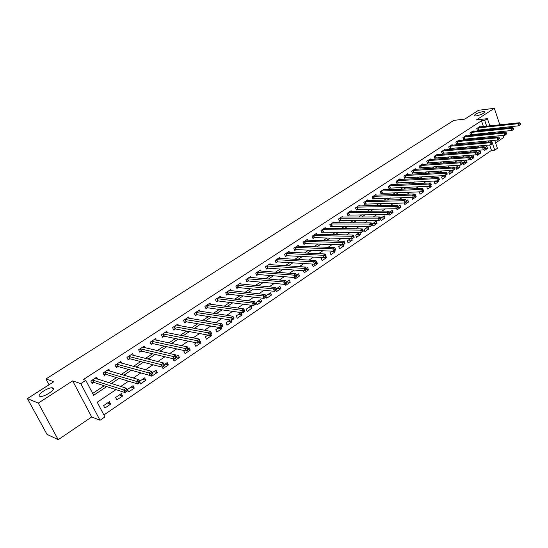 <?xml version="1.0" encoding="UTF-8"?>
<svg xmlns="http://www.w3.org/2000/svg" width="548" height="548" viewBox="0 0 548 548"><rect width="100%" height="100%" fill="white"/><g stroke="black" fill="none" stroke-linecap="round" stroke-linejoin="round"><path stroke-width="0.82" d="M52.793 387.95C56.622 388.977 44.484 397.225 40.292 396.41L39.812 396.293C36.134 395.142 48.299 387.004 52.368 387.847L52.793 387.95M482.809 111.607L484.446 111.676C484.425 113.231 481.63 114.648 476.054 115.95L474.458 115.875C474.465 114.333 477.246 112.909 482.809 111.607M116.005 389.621L97.229 402.225L104.908 416.932L100.017 420.282L80.789 383.621L85.81 380.346L93.619 395.307L106.716 386.593M91.68 416.973L72.658 380.881L38.285 403.095L27.4 398.595L46.998 434.352L58.211 439.681L91.68 416.973L100.017 420.282M495.598 142.939L503.975 137.26L503.345 135.383M494.714 140.315L497.406 148.309L494.748 150.125L491.529 140.596M103.88 414.966L491.488 150.378L494.748 150.125M38.285 403.095L58.211 439.681M502.372 132.458L502.037 131.452M501.084 128.588L500.769 127.643M499.831 124.828L494.337 108.319L476.431 119.896L487.419 118.649L489.857 125.876M27.4 398.595L53.8 381.723L45.963 378.963L453.799 120.382L464.759 119.108L478.589 110.271L494.337 108.319M491.488 150.378L489.659 144.994M488.652 142.014L488.268 140.891M483.925 149.501L484.309 150.618L487.535 148.426L486.857 146.439L484.912 147.755M477.137 154.098L477.52 155.221L480.788 153.002L480.103 151.001L477.534 152.741M470.218 158.612L470.657 159.879L473.965 157.632L473.267 155.625L470.061 157.797M466.348 160.304L462.998 162.571L463.704 164.592L467.054 162.324L466.348 160.304M459.183 165.154L455.95 167.339L456.669 169.366L460.06 167.065L459.382 165.14M451.504 170.346L448.819 172.161L449.545 174.202L452.977 171.873L452.415 170.291M443.722 175.607L441.592 177.045L442.332 179.093L445.805 176.737L445.366 175.524M435.831 180.943L434.276 181.991L435.023 184.053L438.544 181.662L438.126 180.511M427.837 186.354L426.871 187.005L427.632 189.067L431.194 186.656L430.769 185.498M419.727 191.834L419.371 192.074L420.138 194.15L423.748 191.704L423.255 190.375M411.836 197.383L412.548 199.301L416.206 196.821L415.432 194.739L414.815 195.156M404.294 203.007L404.862 204.514L408.561 202.006L407.781 199.91L406.479 200.794M396.629 208.617L397.074 209.802L400.828 207.254L400.033 205.151L398.026 206.507M388.731 213.967L389.19 215.152L392.985 212.576L392.183 210.459L389.45 212.309M380.73 219.378L381.196 220.577L385.045 217.96L384.223 215.844L380.75 218.193M376.168 221.289L372.263 223.933L373.092 226.071L376.997 223.42L376.168 221.289M368.003 226.817L364.043 229.489L364.886 231.64L368.838 228.954L368.003 226.817M359.673 232.448L355.714 235.126L356.57 237.277L360.577 234.565L359.735 232.448M350.59 238.586L347.268 240.832L348.138 242.997L352.2 240.243L351.549 238.613M341.377 244.819L338.712 246.621L339.596 248.799L343.706 246.004L343.219 244.785M332.026 251.142L330.033 252.491L330.93 254.676L335.102 251.847L334.602 250.621M326.375 257.766L322.532 257.567L321.238 258.437L322.149 260.636L326.375 257.766L325.868 256.533M312.894 264.081L312.319 264.472L313.244 266.677L317.532 263.766L316.614 261.56L316.182 261.855M303.325 270.712L304.209 272.801L308.558 269.849L307.634 267.636L306.401 268.472M294.413 277.514L295.05 279.014L299.461 276.021L298.523 273.801L296.461 275.192M285.22 284.063L285.761 285.316L290.241 282.282L289.282 280.049L286.371 282.014M275.795 290.447L276.343 291.707L280.884 288.632L279.912 286.385L276.124 288.947M270.404 292.817L265.794 295.934L266.787 298.194L271.39 295.071L270.404 292.817M260.759 299.338L256.08 302.503L257.087 304.77L261.759 301.606L260.759 299.338M250.97 305.955L246.223 309.168L247.251 311.449L251.991 308.229L250.97 305.955M241.045 312.668L236.222 315.929L237.263 318.224L242.079 314.956L241.045 312.668M230.242 319.97L226.077 322.793L227.132 325.094L232.016 321.786L231.263 320.135M219.159 327.464L215.775 329.759L216.85 332.074L221.803 328.711L221.207 327.416M207.898 335.081L205.322 336.828L206.411 339.157L211.439 335.739L210.836 334.438M199.821 340.548L200.917 342.877L195.814 346.343L194.704 344.007L196.444 342.829M184.806 350.699L183.929 351.295L185.053 353.645L190.238 350.124L189.122 347.781L188.183 348.418M172.983 358.7L174.127 361.057L179.395 357.488L178.258 355.131L176.36 356.412M162.352 367.208L163.03 368.585L168.38 364.954L167.222 362.591L164.338 364.536M151.097 374.894L151.762 376.229L157.194 372.544L156.016 370.167L152.118 372.804M139.637 382.655L140.315 383.997L145.83 380.257L144.638 377.867L139.678 381.216M133.075 385.682L127.458 389.484L128.684 391.889L134.287 388.087L133.075 385.682M121.327 393.628L115.621 397.485L116.861 399.91L122.56 396.046L121.327 393.628M109.388 401.698L103.593 405.623L104.853 408.055L110.641 404.129L109.388 401.698M483.411 126.554L481.452 120.779L83.371 379.552L85.81 380.346M92.646 393.45L104.209 385.778M108.853 382.696L116.573 377.579M121.252 374.476L128.732 369.516M133.445 366.386L140.692 361.577M145.439 358.433L152.467 353.775M157.242 350.604L164.044 346.089M168.846 342.904L175.442 338.534M180.271 335.328L186.663 331.088M191.519 327.868L197.705 323.765M202.582 320.532L208.576 316.559M213.48 313.305L219.282 309.456M224.207 306.188L229.818 302.462M234.77 299.181L240.202 295.578M245.168 292.283L250.429 288.796M255.409 285.487L260.499 282.117M265.499 278.795L270.424 275.534M275.439 272.205L280.199 269.047M285.234 265.712L289.837 262.656M294.886 259.314L299.331 256.361M304.393 253.005L308.688 250.155M313.764 246.792L317.915 244.038M322.998 240.661L327.005 238.003M332.102 234.626L335.972 232.057M341.082 228.674L344.815 226.194M349.925 222.803L353.535 220.412M358.652 217.015L362.132 214.706M367.263 211.309L370.612 209.083M375.75 205.678L378.976 203.534M384.121 200.123L387.224 198.061M392.375 194.65L395.368 192.663M400.52 189.245L403.397 187.334M408.555 183.916L411.329 182.08M416.487 178.655L419.145 176.888M424.31 173.463L426.865 171.771M432.036 168.346L434.489 166.715M439.654 163.29L442.01 161.728M447.175 158.297L449.429 156.803M454.6 153.372L456.758 151.94M461.937 148.508L463.998 147.145M469.17 143.713L471.143 142.405M476.315 138.973L478.199 137.719M483.377 134.287L485.172 133.102M484.658 130.239L484.35 129.321M480.212 126.889L480.041 126.389L476.767 128.527L477.452 130.547L478.342 129.965M473.376 131.376L473.198 130.862L469.883 133.034L470.581 135.061L471.479 134.472M466.451 135.925L466.273 135.397L462.916 137.589L463.622 139.63L464.533 139.034M459.45 140.521L459.258 139.98L455.861 142.206L456.58 144.254L457.505 143.651M452.353 145.179L452.162 144.624L448.723 146.878L449.449 148.933L450.381 148.323M445.175 149.892L444.976 149.33L441.489 151.604L442.229 153.673L443.174 153.056M437.9 154.666L437.694 154.091L434.167 156.399L434.913 158.475L435.872 157.845M430.536 159.502L430.324 158.913L426.755 161.249L427.509 163.338L428.481 162.701M423.077 164.4L422.857 163.797L419.241 166.16L420.008 168.257L420.994 167.613M415.528 169.359L415.302 168.743L411.637 171.14L412.411 173.243L413.411 172.593M407.876 174.387L407.644 173.75L403.931 176.182L404.719 178.299L405.726 177.634M400.129 179.477L399.882 178.826L396.122 181.285L396.923 183.416L397.944 182.744M392.272 184.635L392.026 183.97L388.217 186.464L389.025 188.601L390.06 187.923M384.319 189.861L384.059 189.176L380.202 191.704L381.024 193.848L382.072 193.163M376.264 195.156L375.99 194.458L372.078 197.013L372.914 199.177L373.976 198.479M368.098 200.527L367.818 199.808L363.851 202.397L364.701 204.568L365.776 203.863M359.817 205.966L359.529 205.226L355.515 207.856L356.371 210.035L357.46 209.322M351.432 211.48L351.131 210.72L347.062 213.384L347.932 215.576L349.035 214.85M342.932 217.07L342.616 216.289L338.493 218.995L339.376 221.193L340.493 220.454M334.314 222.741L333.992 221.94L329.807 224.673L330.704 226.886L331.835 226.139M325.581 228.489L325.238 227.66L320.998 230.434L321.909 232.66L323.06 231.9M316.723 234.318L316.367 233.462L312.065 236.277L312.99 238.51L314.162 237.743M307.743 240.23L307.373 239.353L303.01 242.202L303.948 244.449L305.133 243.668M298.633 246.223L298.256 245.319L293.831 248.21L294.783 250.463L295.982 249.676M289.399 252.306L289.002 251.368L284.515 254.306L285.481 256.574L286.7 255.772M280.035 258.471L279.617 257.512L275.069 260.485L276.048 262.766L277.281 261.951M270.534 264.732L270.102 263.739L265.479 266.76L266.479 269.047L267.732 268.225M260.896 271.089L260.444 270.054L255.758 273.123L256.765 275.418L258.04 274.582M251.114 277.535L250.642 276.466L245.888 279.576L246.915 281.884L248.203 281.042M241.195 284.076L240.702 282.974L235.873 286.125L236.921 288.447L238.229 287.59M231.126 290.721L230.612 289.57L225.714 292.776L226.776 295.112L228.105 294.235M220.913 297.468L220.371 296.269L215.398 299.523L216.474 301.866L217.823 300.982M210.548 304.311L209.973 303.071L204.925 306.373L206.021 308.73L207.391 307.832M200.02 311.271L199.417 309.976L194.3 313.333L195.41 315.696L196.801 314.785M189.341 318.333L188.704 316.991L183.505 320.388L184.635 322.772L186.046 321.847M178.497 325.512L177.826 324.108L172.545 327.56L173.689 329.951L175.127 329.012M167.483 332.8L166.777 331.334L161.413 334.842L162.578 337.246L164.037 336.294M156.303 340.212L155.557 338.678L150.104 342.24L151.289 344.658L152.769 343.685M144.953 347.747L144.158 346.137L138.617 349.754L139.822 352.186L141.329 351.2M133.424 355.405L132.575 353.713L126.951 357.392L128.177 359.83L129.705 358.83M121.711 363.194L120.807 361.406L115.094 365.146L116.34 367.598L117.895 366.585M109.819 371.112L108.853 369.229L103.045 373.03L104.312 375.496L105.887 374.462M97.736 379.175L96.701 377.182L90.797 381.045L92.091 383.518L93.694 382.47M45.963 378.963L49.073 384.751M72.658 380.881L80.789 383.621M481.452 120.779L484.713 120.409L487.419 118.649M486.384 141.055L484.398 142.384M479.205 145.871L477.137 147.261M471.944 150.748L469.773 152.2M464.581 155.687L462.32 157.208M457.121 160.687L454.758 162.277M449.565 165.763L447.106 167.414M441.914 170.901L439.345 172.627M434.153 176.107L431.475 177.901M426.289 181.388L423.501 183.251M418.316 186.731L415.418 188.676M410.24 192.156L407.226 194.177M402.047 197.657L398.917 199.753M393.745 203.226L390.491 205.411M385.319 208.877L381.949 211.144M376.784 214.611L373.284 216.96M368.126 220.419L364.495 222.858M359.344 226.317L355.577 228.845M350.432 232.297L346.528 234.914M341.397 238.359L337.349 241.072M332.225 244.511L328.04 247.326M322.923 250.758L318.587 253.669M313.477 257.094L308.99 260.108M303.9 263.526L299.256 266.643M294.173 270.054L289.365 273.274M284.296 276.678L279.329 280.014M274.274 283.405L269.137 286.857M264.102 290.235L258.786 293.803M253.765 297.174L248.271 300.859M243.271 304.215L237.592 308.024M232.605 311.367L226.742 315.306M221.776 318.635L215.72 322.704M210.775 326.019L204.514 330.225M199.595 333.526L193.129 337.863M188.238 341.151L181.559 345.63M176.689 348.898L169.791 353.529M164.955 356.775L157.831 361.55M153.022 364.783L145.672 369.715M140.891 372.921L133.301 378.017M128.554 381.203L120.718 386.463M490.789 128.664L491.104 129.595M492.056 132.424L492.392 133.424M493.364 136.308L493.721 137.37M487.919 129.91L487.61 128.986M486.672 126.211L484.713 120.409M111.374 383.497L119.115 378.346M123.807 375.229L131.315 370.236M136.041 367.091L143.316 362.262M148.07 359.098L155.118 354.412M159.906 351.227L166.729 346.685M171.551 343.486L178.162 339.089M183.005 335.869L189.409 331.609M194.28 328.368L200.486 324.245M205.377 320.991L211.384 316.997M216.296 313.73L222.111 309.86M227.05 306.579L232.681 302.839M237.64 299.537L243.086 295.92M248.066 292.605L253.334 289.104M258.334 285.782L263.43 282.391M268.445 279.055L273.377 275.774M278.405 272.431L283.172 269.26M288.214 265.91L292.831 262.841M297.886 259.478L302.338 256.519M307.414 253.149L311.716 250.285M316.799 246.901L320.964 244.134M326.053 240.75L330.074 238.079M335.177 234.688L339.054 232.105M344.165 228.708L347.911 226.221M353.028 222.81L356.638 220.412M361.769 217.001L365.249 214.686M370.386 211.268L373.743 209.041M378.887 205.616L382.12 203.472M387.272 200.047L390.382 197.972M395.54 194.547L398.533 192.554M403.698 189.122L406.582 187.204M411.74 183.772L414.514 181.929M419.679 178.497L422.344 176.723M427.515 173.284L430.07 171.586M435.249 168.147L437.701 166.51M442.873 163.071L445.229 161.509M450.408 158.064L452.662 156.564M457.84 153.125L459.998 151.686M465.177 148.241L467.239 146.871M472.417 143.425L474.397 142.117M479.569 138.671L481.459 137.418M486.631 133.979L488.432 132.78M485.014 148.631L487.535 148.426M107.477 402.992L110.641 404.129M119.341 394.971L122.56 396.046M131.027 387.066L134.287 388.087M142.521 379.291L145.83 380.257M153.844 371.64L157.194 372.544M164.989 364.098L168.38 364.954M176.559 356.817L179.395 357.488M188.3 349.699L190.238 350.124M198.958 342.479L200.917 342.877M209.459 335.369L211.439 335.739M218.241 328.088L221.803 328.711M228.42 321.203L232.016 321.786M238.449 314.422L242.079 314.956M248.333 307.736L251.991 308.229M258.074 301.153L261.759 301.606M267.677 294.66L271.39 295.071M277.144 288.255L280.884 288.632M286.481 281.946L290.241 282.282M296.721 275.802L299.461 276.021M306.428 269.705L308.558 269.849M315.388 263.636L317.532 263.766M331.232 251.676L335.102 251.847M339.822 245.867L343.706 246.004M348.295 240.14L352.2 240.243M356.652 234.489L360.577 234.565M364.906 228.906L368.838 228.954M373.044 223.406L376.997 223.42M381.079 217.974L385.045 217.96M389.566 212.603L392.985 212.576M398.266 207.295L400.828 207.254M406.321 202.054L408.561 202.006M413.952 196.883L416.206 196.821M419.713 191.841L423.748 191.704M427.152 186.813L431.194 186.656M434.495 181.847L438.544 181.662M441.743 176.942L445.805 176.737M448.908 172.099L452.977 171.873M455.984 167.318L460.06 167.065M463.005 162.592L467.054 162.324M470.102 157.906L473.965 157.632M477.705 153.234L480.788 153.002M520.6 124.417L520.326 123.567L519.771 123.944L520.052 124.786L520.6 124.417L518.922 125.8L518.23 123.684L477.657 127.944M519.771 123.944L518.23 123.684L519.607 122.752L479.151 126.965M520.052 124.786L518.922 125.8L477.342 130.212M520.326 123.567L519.607 122.752M513.688 129.095L513.408 128.246L512.853 128.622L513.134 129.472L513.688 129.095L512.003 130.486L511.305 128.355L470.78 132.445M512.853 128.622L511.305 128.355L512.695 127.417L472.301 131.452M513.134 129.472L512.003 130.486L470.465 134.719M513.408 128.246L512.695 127.417M506.688 133.835L506.407 132.979L505.845 133.363L506.126 134.212L506.688 133.835L504.996 135.226L504.283 133.089L463.827 136.993M505.845 133.363L504.283 133.089L505.694 132.137L465.362 135.986M506.126 134.212L504.996 135.226L463.505 139.281M506.407 132.979L505.694 132.137M499.598 138.63L499.31 137.774L498.742 138.158L499.029 139.021L499.598 138.63L497.899 140.035L497.173 137.891L456.785 141.596M498.742 138.158L497.173 137.891L498.605 136.925L458.34 140.583M499.029 139.021L497.899 140.035L456.457 143.898M499.31 137.774L498.605 136.925M492.419 143.494L492.125 142.631L491.549 143.021L491.837 143.884L492.419 143.494L490.707 144.905L489.974 142.747L449.655 146.261M491.549 143.021L489.974 142.747L491.419 141.774L451.23 145.234M491.837 143.884L490.707 144.905L449.319 148.57M492.125 142.631L491.419 141.774M485.138 148.419L484.843 147.556L484.261 147.953L484.555 148.816L485.138 148.419L483.418 149.837L482.678 147.672L442.435 150.988M484.261 147.953L482.678 147.672L484.144 146.679L444.031 149.947M484.555 148.816L483.418 149.837L442.099 153.303M484.843 147.556L484.144 146.679M477.767 153.413L477.466 152.543L476.876 152.947L477.171 153.817L477.767 153.413L476.034 154.837L475.287 152.659L435.126 155.769M476.876 152.947L475.287 152.659L476.774 151.659L436.742 154.714M477.171 153.817L476.034 154.837L434.783 158.098M477.466 152.543L476.774 151.659M470.294 158.475L469.992 157.598L469.389 158.002L469.691 158.879L470.294 158.475L468.554 159.906L467.793 157.714L427.721 160.612M469.389 158.002L467.793 157.714L469.3 156.701L429.358 159.543M469.691 158.879L468.554 159.906L427.372 162.955M469.992 157.598L469.3 156.701M462.724 163.599L462.416 162.715L461.806 163.133L462.115 164.01L462.724 163.599L460.978 165.037L460.204 162.838L420.227 165.517M461.806 163.133L460.204 162.838L461.731 161.811L421.878 164.434M462.115 164.01L460.978 165.037L419.871 167.873M462.416 162.715L461.731 161.811M455.052 168.791L454.737 167.907L454.121 168.325L454.436 169.209L455.052 168.791L453.292 170.243L452.511 168.031L412.63 170.49M454.121 168.325L452.511 168.031L454.059 166.989L414.309 169.387M454.436 169.209L453.292 170.243L412.267 172.853M454.737 167.907L454.059 166.989M447.271 174.059L446.956 173.168L446.325 173.593L446.647 174.483L447.271 174.059L445.503 175.518L444.709 173.291L404.938 175.518M446.325 173.593L444.709 173.291L446.278 172.236L406.637 174.408M446.647 174.483L445.503 175.518L404.568 177.894M446.956 173.168L446.278 172.236M439.386 179.395L439.064 178.504L438.434 178.929L438.756 179.826L439.386 179.395L437.612 180.861L436.804 178.627L397.142 180.621M438.434 178.929L436.804 178.627L438.393 177.552L398.869 179.491M438.756 179.826L437.612 180.861L396.773 183.005M439.064 178.504L438.393 177.552M431.399 184.806L431.07 183.909L430.427 184.347L430.755 185.245L431.399 184.806L429.611 186.279L428.789 184.039L389.251 185.786M430.427 184.347L428.789 184.039L430.406 182.95L390.991 184.642M430.755 185.245L429.611 186.279L388.868 188.183M431.07 183.909L430.406 182.95M423.296 190.293L422.96 189.389L422.309 189.834L422.638 190.731L423.296 190.293L421.501 191.773L420.665 189.519L381.25 191.019M422.309 189.834L420.665 189.519L422.303 188.416L383.018 189.861M422.638 190.731L421.501 191.773L380.86 193.423M422.96 189.389L422.303 188.416M415.076 195.855L414.74 194.951L414.076 195.396L414.411 196.3L415.076 195.855L414.925 196.225L413.274 197.342L412.432 195.081L373.147 196.321M414.076 195.396L412.432 195.081L414.083 193.958L374.935 195.15M414.411 196.3L413.274 197.342L372.75 198.739M414.74 194.951L414.083 193.958M406.746 201.493L406.404 200.582L405.732 201.041L406.075 201.952L406.609 201.856L404.931 202.993L404.075 200.719L364.927 201.698M405.732 201.041L404.075 200.719L405.753 199.582L366.742 200.506M406.075 201.952L404.931 202.993L364.53 204.123M406.404 200.582L405.753 199.582M398.293 207.219L397.944 206.301L397.266 206.76L397.615 207.678L398.17 207.569L396.471 208.726L395.601 206.432L356.604 207.144M397.266 206.76L395.601 206.432L397.307 205.288L358.447 205.938M397.615 207.678L396.471 208.726L356.193 209.583M397.944 206.301L397.307 205.288M389.724 213.021L389.375 212.097L388.683 212.562L389.032 213.487L389.614 213.364L387.888 214.535L387.004 212.234L348.165 212.665M388.683 212.562L387.004 212.234L388.738 211.069L350.028 211.446M389.032 213.487L387.888 214.535L347.747 215.117M389.375 212.097L388.738 211.069M381.031 218.905L380.675 217.981L379.97 218.453L380.326 219.378L380.935 219.241L379.189 220.426L378.291 218.118L339.616 218.262M379.97 218.453L378.291 218.118L380.045 216.933L341.5 217.022M380.326 219.378L379.189 220.426L339.185 220.721M380.675 217.981L380.045 216.933M372.208 224.872L371.845 223.947L371.133 224.427L371.496 225.358L372.133 225.207L370.359 226.406L369.448 224.084L330.944 223.933M371.133 224.427L369.448 224.084L371.229 222.885L332.855 222.68M371.496 225.358L370.359 226.406L330.506 226.406M371.845 223.947L371.229 222.885M363.262 230.934L362.892 229.996L362.173 230.489L362.543 231.42L363.201 231.256L361.399 232.475L360.474 230.139L322.149 229.681M362.173 230.489L360.474 230.139L362.283 228.92L324.094 228.413M362.543 231.42L361.399 232.475L321.71 232.167M362.892 229.996L362.283 228.92M354.186 237.079L353.809 236.14L353.076 236.633L353.453 237.572L354.138 237.394L352.309 238.627L351.371 236.284L313.237 235.517M353.076 236.633L351.371 236.284L353.2 235.044L315.21 234.229M353.453 237.572L352.309 238.627L314.552 237.695L312.785 238.01M353.809 236.14L353.2 235.044M344.973 243.319L344.589 242.374L343.843 242.874L344.226 243.819L344.939 243.62L343.082 244.874L342.13 242.517L304.202 241.428M343.843 242.874L342.13 242.517L343.993 241.264L306.195 240.12M344.226 243.819L343.082 244.874L305.524 243.62L303.736 243.935M344.589 242.374L343.993 241.264M335.616 249.648L335.232 248.696L334.479 249.21L334.862 250.155L335.609 249.943L333.725 251.217L332.752 248.847L295.03 247.422M334.479 249.21L332.752 248.847L334.643 247.573L297.057 246.1M334.862 250.155L333.725 251.217L296.372 249.628L294.564 249.943M335.232 248.696L334.643 247.573M326.129 256.074L325.738 255.121L324.971 255.635L325.361 256.587L326.135 256.354L324.224 257.649L323.238 255.265L285.734 253.505M324.971 255.635L323.238 255.265L325.156 253.977L287.789 252.162M325.361 256.587L324.224 257.649L287.09 255.724L285.255 256.039M325.738 255.121L325.156 253.977M316.491 262.595L316.093 261.636L315.319 262.163L315.716 263.122L316.518 262.869L314.579 264.184L313.579 261.786L276.302 259.677M315.319 262.163L313.579 261.786L315.525 260.471L278.384 258.314M315.716 263.122L314.579 264.184L277.672 261.91L275.815 262.218M316.093 261.636L315.525 260.471M306.709 269.219L306.305 268.253L305.517 268.787L305.921 269.753L306.757 269.479L304.784 270.815L303.77 268.404L266.739 265.938M305.517 268.787L303.77 268.404L305.743 267.075L268.849 264.554M305.921 269.753L304.784 270.815L268.116 268.184L266.239 268.493M306.305 268.253L305.743 267.075M296.783 275.939L296.365 274.973L295.564 275.514L295.982 276.48L296.845 276.192L294.845 277.548L293.81 275.123L257.033 272.288M295.564 275.514L293.81 275.123L295.817 273.774L259.177 270.883M295.982 276.48L294.845 277.548L258.43 274.548L256.519 274.849M296.365 274.973L295.817 273.774M286.693 282.768L286.275 281.795L285.46 282.343L285.878 283.316L286.775 283.008L284.748 284.385L283.7 281.953L247.182 278.733M285.46 282.343L283.7 281.953L285.734 280.576L249.361 277.309M285.878 283.316L284.748 284.385L248.593 281.001L246.662 281.309M286.275 281.795L285.734 280.576M275.199 289.282L275.623 290.262L276.452 289.7L276.028 288.721L275.199 289.282L273.425 288.878L275.493 287.488L276.555 289.933L274.493 291.331L273.425 288.878L237.188 285.268M239.394 283.823L275.493 287.488L276.028 288.721M275.623 290.262L274.493 291.331L238.613 287.556L236.654 287.858M264.773 296.331L265.211 297.311L266.047 296.742L265.616 295.762L264.773 296.331L262.992 295.92L265.095 294.502L266.177 296.961L264.081 298.379L262.992 295.92L227.043 291.906M229.283 290.44L265.095 294.502L265.616 295.762M265.211 297.311L264.081 298.379L228.489 294.201L226.495 294.502M254.19 303.489L254.628 304.476L255.478 303.9L255.039 302.907L254.19 303.489L252.395 303.071L254.525 301.633L255.628 304.106L253.498 305.544L252.395 303.071L216.748 298.639M219.022 297.153L254.525 301.633L255.039 302.907M254.628 304.476L253.498 305.544L218.207 300.955L216.193 301.249M243.428 310.757L243.874 311.757L244.744 311.168L244.298 310.175L243.428 310.757L241.627 310.339L243.798 308.873L244.915 311.36L242.75 312.826L241.627 310.339L206.301 305.476M208.61 303.969L243.798 308.873L244.298 310.175M243.874 311.757L242.75 312.826L207.774 307.805L205.726 308.092M232.496 318.148L232.955 319.148L233.832 318.552L233.38 317.552L232.496 318.148L230.687 317.724L232.893 316.237L234.023 318.731L231.831 320.224L230.687 317.724L195.691 312.422M198.034 310.887L232.893 316.237L233.38 317.552M232.955 319.148L231.831 320.224L197.177 314.758L195.102 315.045M221.385 325.663L221.851 326.663L222.748 326.06L222.283 325.053L221.385 325.663L219.57 325.224L221.81 323.717L222.961 326.224L220.728 327.738L219.57 325.224L184.916 319.463M187.3 317.909L221.81 323.717L222.283 325.053M221.851 326.663L220.728 327.738L186.423 321.82L184.313 322.101M210.096 333.294L210.569 334.307L211.48 333.691L211.007 332.677L210.096 333.294L208.267 332.848L210.542 331.314L211.72 333.842L209.452 335.376L208.267 332.848L173.976 326.622M176.394 325.039L210.542 331.314L211.007 332.677M210.569 334.307L209.452 335.376L175.504 328.992L173.36 329.273M198.623 341.055L199.102 342.068L200.027 341.445L199.547 340.424L198.623 341.055L196.78 340.603L199.095 339.041L200.294 341.575L197.986 343.144L196.78 340.603L162.872 333.89M165.325 332.287L199.095 339.041L199.547 340.424M199.102 342.068L197.986 343.144L164.414 336.273L162.235 336.547M186.95 348.939L187.437 349.96L188.382 349.329L187.889 348.302L186.95 348.939L185.108 348.48L187.457 346.898L188.676 349.446L186.327 351.035L185.108 348.48L151.584 341.274M154.084 339.644L187.457 346.898L187.889 348.302M187.437 349.96L186.327 351.035L153.145 343.671L150.94 343.939M175.086 356.96L175.586 357.988L176.538 357.344L176.045 356.316L175.086 356.96L173.23 356.495L175.62 354.885L176.86 357.447L174.476 359.063L173.23 356.495L140.124 348.775M142.658 347.11L175.62 354.885L176.045 356.316M175.586 357.988L174.476 359.063L141.699 351.186L139.459 351.446M163.023 365.119L163.53 366.153L164.503 365.495L163.996 364.461L163.023 365.119L161.16 364.646L163.592 363.002L164.852 365.578L162.42 367.222L161.16 364.646L128.479 356.392M131.054 354.707L163.592 363.002L163.996 364.461M163.53 366.153L162.42 367.222L130.047 358.817L127.794 359.07M164.503 365.495L164.852 365.578M150.748 373.414L151.269 374.455L152.255 373.784L151.741 372.743L150.748 373.414L148.878 372.928L151.351 371.263L152.632 373.852L150.166 375.524L148.878 372.928L116.649 364.132M119.265 362.42L151.351 371.263L151.741 372.743M151.269 374.455L150.166 375.524L118.265 366.578L115.943 366.824M152.255 373.784L152.632 373.852M107.661 370.482L107.477 370.126M138.267 381.853L138.795 382.894L139.795 382.216L139.274 381.175L138.267 381.853L136.383 381.36L138.897 379.661L140.206 382.271L137.699 383.97L136.383 381.36L104.627 371.996M107.285 370.256L138.897 379.661L139.274 381.175M138.795 382.894L137.699 383.97L106.216 374.448L103.901 374.695M139.795 382.216L140.206 382.271M95.571 378.49L95.352 378.065M125.567 390.436L126.102 391.484L127.129 390.793L126.595 389.744L125.567 390.436L123.677 389.936L126.239 388.21L127.568 390.827L125.013 392.56L123.677 389.936L92.407 379.99M95.105 378.223L126.239 388.21L126.595 389.744M126.102 391.484L125.013 392.56L94.057 382.47L91.66 382.696M127.129 390.793L127.568 390.827M478.048 127.869L478.733 129.89M477.767 127.917L478.452 129.938M471.177 132.363L471.876 134.397M470.896 132.417L471.588 134.445M464.218 136.918L464.93 138.959M463.937 136.966L464.642 139.007M457.176 141.528L457.895 143.576M456.895 141.576L457.614 143.624M450.052 146.193L450.778 148.248M449.764 146.241L450.49 148.296M442.832 150.912L443.565 152.981M442.551 150.96L443.284 153.029M435.516 155.701L436.263 157.776M435.235 155.742L435.982 157.824M428.118 160.543L428.872 162.633M427.837 160.585L428.591 162.674M420.617 165.448L421.385 167.544M420.337 165.496L421.104 167.592M413.028 170.421L413.802 172.524M412.74 170.462L413.521 172.565M405.335 175.456L406.123 177.573M405.047 175.497L405.835 177.614M397.54 180.552L398.334 182.683M397.259 180.593L398.054 182.717M389.642 185.717L390.45 187.854M389.361 185.758L390.169 187.896M381.641 190.957L382.463 193.101M381.36 190.992L382.182 193.143M373.537 196.259L374.373 198.417M373.257 196.294L374.092 198.451M365.324 201.637L366.167 203.801M365.043 201.671L365.886 203.835M356.995 207.082L357.858 209.261M356.721 207.117L357.577 209.295M348.562 212.603L349.425 214.795M348.281 212.638L349.151 214.83M340.007 218.2L340.89 220.399M339.726 218.234L340.609 220.433M331.334 223.879L332.232 226.084M331.054 223.906L331.951 226.119M322.546 229.633L323.45 231.852M322.265 229.66L323.169 231.879M313.627 235.462L314.552 237.695M313.353 235.489L314.271 237.722M304.592 241.38L305.524 243.62M304.311 241.408L305.25 243.648M295.42 247.381L296.372 249.628M295.146 247.401L296.091 249.655M286.125 253.464L287.09 255.724M285.851 253.484L286.81 255.752M276.692 259.636L277.672 261.91M276.418 259.656L277.398 261.93M267.123 265.896L268.116 268.184M266.849 265.917L267.842 268.205M257.416 272.246L258.43 274.548M257.142 272.267L258.156 274.562M247.566 278.692L248.593 281.001M247.292 278.713L248.319 281.021M237.572 285.234L238.613 287.556M237.298 285.248L238.339 287.57M227.427 291.872L228.489 294.201M227.16 291.885L228.215 294.214M217.131 298.612L218.207 300.955M216.864 298.619L217.94 300.962M206.685 305.448L207.774 307.805M206.411 305.462L207.507 307.812M196.074 312.394L197.177 314.758M195.8 312.401L196.91 314.764M185.299 319.443L186.423 321.82M185.032 319.45L186.156 321.827M174.36 326.601L175.504 328.992M174.093 326.608L175.237 328.999M163.249 333.869L164.414 336.273L163.249 333.869M162.982 333.876L164.147 336.28M151.96 341.253L153.145 343.671L151.954 341.253M151.7 341.253L152.885 343.671M140.5 348.761L141.699 351.186L140.48 348.754M140.24 348.754L141.439 351.186M128.855 356.378L130.075 358.824M128.595 356.378L129.814 358.817M117.019 364.125L118.265 366.578M116.758 364.119L118.005 366.571M104.997 371.996L106.257 374.462M104.737 371.982L106.004 374.448M92.77 379.99L94.057 382.47M92.516 379.976L93.804 382.456M484.446 111.676L484.638 112.251M52.368 387.847L53.225 389.443M128.828 356.371L130.047 358.817M116.984 364.119L118.224 366.571M104.949 371.982L106.216 374.448M92.715 379.976L94.003 382.456"/></g></svg>
